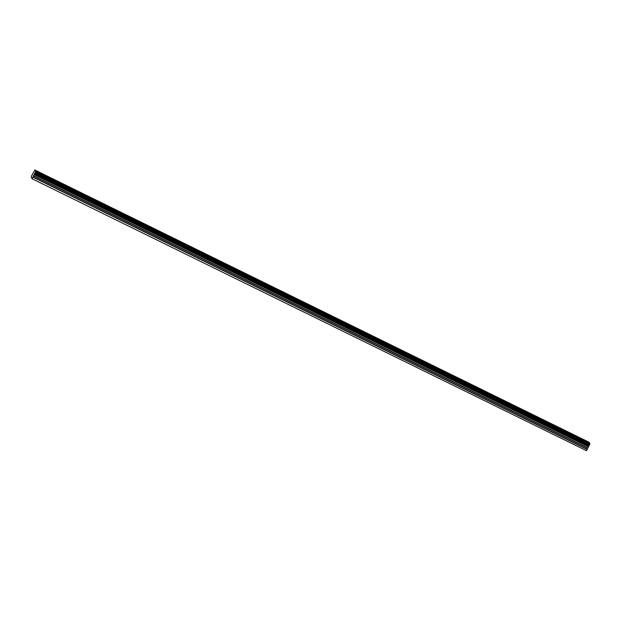 <?xml version="1.0" encoding="UTF-8"?>
<svg xmlns="http://www.w3.org/2000/svg" width="621" height="621" viewBox="0 0 621 621"><rect width="100%" height="100%" fill="white"/><g stroke="black" fill="none" stroke-linecap="round" stroke-linejoin="round"><path stroke-width="0.93" d="M576.35 436.516L580.526 438.628L576.35 436.516M543.103 420.184L547.272 422.288L543.103 420.184M509.849 403.844L514.017 405.955L509.849 403.844M476.594 387.512L480.763 389.623L476.594 387.512M443.34 371.172L447.508 373.283L443.34 371.172M410.085 354.839L414.254 356.951L410.085 354.839M376.831 338.499L380.999 340.611L376.831 338.499M343.576 322.167L347.744 324.278L343.576 322.167M310.321 305.835L314.498 307.938L310.321 305.835M277.067 289.495L281.243 291.606L277.067 289.495M243.82 273.162L247.989 275.266L243.82 273.162M210.566 256.822L214.734 258.934L210.566 256.822M177.311 240.49L181.479 242.601L177.311 240.49M144.056 224.15L148.225 226.261L144.056 224.15M110.802 207.818L114.97 209.929L110.802 207.818M77.547 191.485L81.716 193.589L77.547 191.485M44.293 175.145L48.461 177.257L44.293 175.145M586.511 450.706L32.028 178.747L31.197 176.628L34.854 169.991L589.081 442.253L589.95 443.712L586.511 450.706L32.028 178.747M34.854 169.991L35.723 171.45L589.95 443.712M35.723 171.45L32.284 178.444M35.638 171.675L589.865 443.93M35.42 172.351L589.655 444.613M35.358 172.545L589.585 444.799M34.923 173.375L589.15 445.637M34.823 173.515L589.05 445.769M34.411 174.02L588.638 446.282M34.357 174.105L588.584 446.367M34.178 174.315L588.413 446.577M34.07 174.493L588.297 446.755M33.495 175.596L587.722 447.857M33.402 175.805L587.637 448.067M33.037 176.962L587.264 449.216M32.944 177.171L587.171 449.433"/></g></svg>
